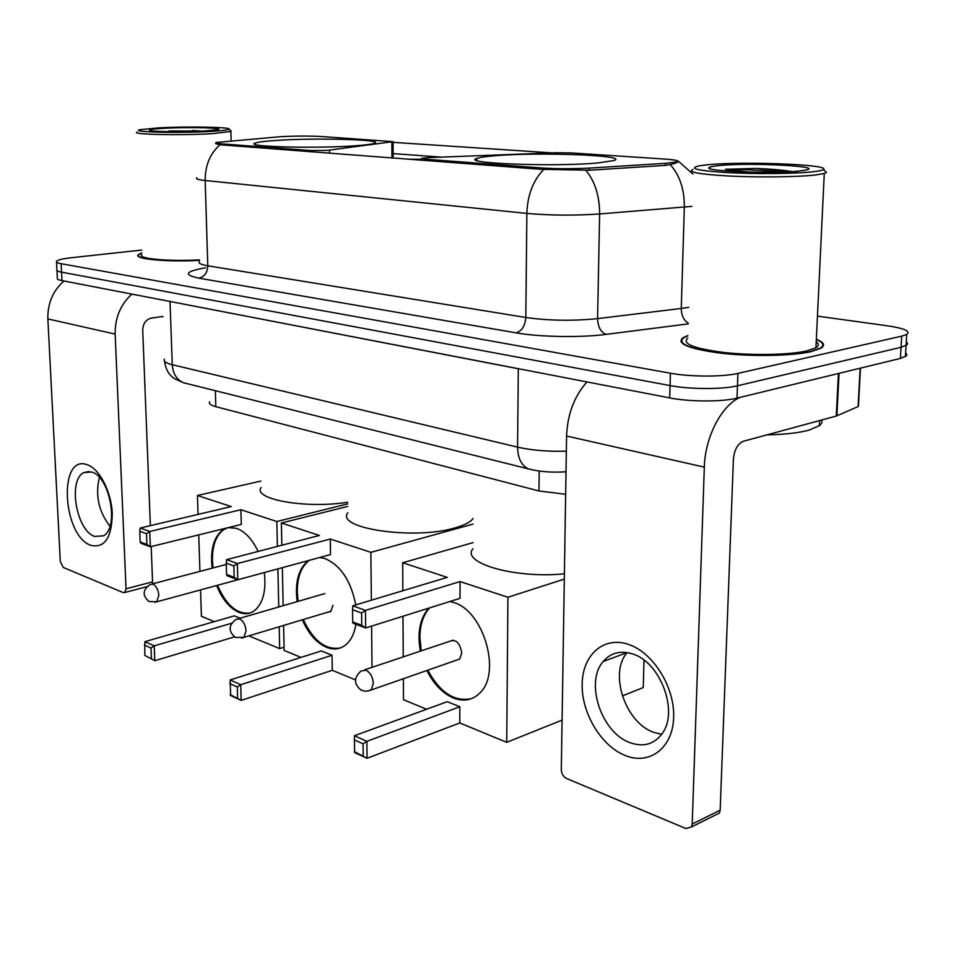 <?xml version="1.0" encoding="UTF-8"?>
<svg xmlns="http://www.w3.org/2000/svg" width="956" height="956" viewBox="0 0 956 956"><rect width="100%" height="100%" fill="white"/><g stroke="black" fill="none" stroke-linecap="round" stroke-linejoin="round"><path stroke-width="1.43" d="M221.947 143.878C217.084 143.496 215.136 143.03 216.128 142.48L280.538 136.684C295.285 135.919 308.943 135.871 321.503 136.529L393.036 141.643L326.809 150.439L309.708 150.498L221.947 143.878L221.983 145.013M495.447 155.709C485.935 156.461 479.769 157.358 476.936 158.397C459.37 163.321 554.372 167.121 598.169 162.914L613.86 160.548C630.602 155.362 539.088 151.908 495.447 155.709M277.216 140.377C264.896 141.165 257.475 142.109 254.917 143.197C244.318 146.734 315.229 148.73 354.64 145.814C365.61 145.049 372.278 144.189 374.644 143.209C384.706 139.552 316.555 137.712 277.216 140.377M664.301 159.031L570.589 152.888L556.261 152.745L429.22 157.585L421.644 158.338L424.954 159.186L540.522 167.898C556.296 168.925 572.572 168.985 589.326 168.101L665.376 163.333L677.027 161.887C679.68 160.775 675.438 159.819 664.301 159.031M565.653 494.288L538.957 490.978L215.817 406.67C210.702 405.284 208.635 403.659 209.615 401.795M141.715 252.922L138.166 254.762C133.338 258.992 166.87 262.195 199.41 260.367M687.842 335.568L682.823 337.827C676.286 343.849 689.157 349 721.433 353.254C752.061 356.731 791.891 356.014 810.951 351.665L820.977 348.223C825.542 345.271 824 342.284 816.34 339.26M692.885 174.04L678.246 161.074L677.529 162.293L673.478 163.799L665.854 165.364L589.828 170.192L541.024 169.32L219.976 144.762C216.307 143.998 214.921 143.46 215.805 143.149L215.817 143.627M56.966 270.524L57.348 277.993C56.703 278.997 58.232 279.869 61.961 280.61L669.69 397.899C689.276 401.855 722.103 401.974 737.016 398.126L900.409 358.428L901.066 347.303L907.041 344.793L907.531 343.491L906.288 341.878L907.531 343.491L907.041 344.793L901.066 347.303L737.482 385.782L901.066 347.303L901.723 336.142L906.73 334.421C910.781 331.218 904.412 328.362 887.634 325.829L817.452 316.125M669.69 397.899L670.048 385.579C689.67 389.403 722.545 389.51 737.482 385.782C722.545 389.51 689.67 389.403 670.048 385.579L61.543 272.161L670.048 385.579L670.407 373.222C690.065 376.915 722.999 377.011 737.948 373.402L901.723 336.142M56.93 269.628C56.273 270.596 57.814 271.444 61.543 272.161C57.814 271.444 56.273 270.596 56.93 269.628L56.547 262.123M391.876 142.265L552.174 152.9M391.948 153.51L441.23 157.131M475.67 159.652L476.925 159.748M141.608 250.066L71.521 257.714C62.833 258.694 57.838 259.877 56.512 261.251C55.854 262.195 57.396 263.008 61.136 263.701L670.407 373.222M900.409 358.428L906.384 355.835L906.874 354.497L905.643 352.836M90.951 545.374C62.331 535.993 58.065 453.634 87.151 464.724C99.4 468.56 111.41 491.707 112.27 513.683C111.768 537.774 104.658 548.338 90.951 545.374M91.68 472.013L83.925 472.551C67.661 479.745 76.289 530.771 94.68 536.424L103.356 535.838C119.392 528.154 109.964 476.47 91.68 472.013M109.976 526.242C98.695 511.663 95.158 495.387 99.364 477.414M64.028 281.004C52.938 290.684 47.561 303.315 47.86 318.91L60.3 561.483L63.251 567.446L123.288 592.612L124.818 592.505L126.037 588.8L152.566 581.846L151.191 546.569M131.952 294.113C120.564 304.367 114.971 317.703 115.162 334.11L126.037 588.8M150.367 525.657L142.719 330.095C143.018 323.51 145.898 319.519 151.347 318.097L162.914 316.472M152.566 581.846L152.363 583.901M210.786 131.426C222.784 130.721 228.878 129.92 229.07 129.06C229.87 127.005 185.966 126.323 158.314 127.901L140.09 129.681C128.176 132.048 178.915 133.374 210.786 131.426M137.019 132.155C130.542 134.521 181.114 135.585 212.113 133.661L230.862 131.51L230.934 130.864M164.205 128.295C154.454 128.845 149.494 129.478 149.327 130.183C148.55 131.737 183.325 132.275 204.476 131.008L217.526 129.717C226.476 127.853 188.499 126.885 164.205 128.295M203.389 131.068L169.057 130.948L176.872 131.725M161.265 316.699L162.926 316.83M141.727 253.089L138.68 254.762C133.9 258.945 167.181 262.111 199.41 260.295M141.787 254.714C137.234 258.682 169.057 261.645 199.398 259.865M169.057 130.948L189.085 131.581M192.467 130.47L202.11 131.127M261.036 487.512C252.504 499.367 306.422 508.998 347.709 502.223M228.245 527.628L236.598 528.345C245.071 531.512 252.241 539.208 258.132 551.433M264.322 572.56C266.342 590.641 263.067 603.344 254.511 610.657C249.863 614.015 244.664 614.577 238.928 612.354C229.655 608.207 222.222 599.257 216.642 585.502M234.471 636.887L154.8 660.692L144.774 655.398L144.882 641.679L234.328 615.855L240.123 618.197M214.347 621.627L201.405 616.273L200.533 589.876M284.075 647.224L279.678 648.598L248.883 635.883M231.615 623.276L154.215 645.862L154.8 660.692L144.774 655.398M212.16 568.175C210.141 549.688 213.726 536.902 222.891 529.803L226.727 527.999M279.678 648.598L279.188 626.778M278.746 606.976L277.897 568.868M277.395 546.414L276.834 521.51L240.888 509.727L241.282 524.426L150.331 546.772L140.902 543.223L140.173 541.944L146.901 544.478L150.331 546.772L149.722 531.488L240.888 509.727M140.281 528.035L139.743 531.273L146.483 533.747L149.722 531.488L140.281 528.035L231.233 506.572L197.438 495.495L198.059 514.4M198.729 534.882L199.924 571.389M347.733 503.884L276.834 521.51M197.438 495.495L260.869 481.083M151.43 658.445L151.012 648.048L144.356 645.037M144.882 641.679L154.215 645.862L151.012 648.048M146.483 533.747L146.901 544.478M139.743 531.273L140.173 541.944M250.066 612.975C237.064 614.553 226.225 605.303 217.526 585.251M213.057 567.936L212.435 560.622C212.244 545.613 216.032 535.264 223.8 529.576L227.624 527.784M239.956 579.181L241.904 578.655M472.957 548.732C460.601 562.965 515.236 578.894 564.399 573.791M449.929 601.491L453.61 602.495C483.509 610.573 501.781 672.857 479.924 692.933C472.575 700.222 463.78 701.919 453.514 698.047C442.64 693.351 433.749 684.149 426.83 670.443M562.092 720.107L506.728 742.334L459.8 722.951L367.068 758.275L354.616 752.551L354.413 735.75L447.241 701.68L459.824 706.759L366.877 741.342L367.068 758.275L354.329 751.619M426.615 709.256L403.48 699.708L403.36 678.581M643.986 660.142L643.257 687.543L622.32 695.944M459.8 722.951L459.824 706.759M420.341 651.144C417.139 632.705 419.923 618.377 428.73 608.159M506.728 742.334L507.923 597.261L460.063 581.571L460.027 598.325L365.658 627.973L353.003 623.192L352.704 621.914L361.738 625.32L365.658 627.973L365.467 610.43L460.063 581.571M352.788 605.793L352.549 609.689L361.607 613.023L365.467 610.43L352.788 605.793L447.265 577.376L402.691 562.761L402.846 590.736M403.002 616.238L403.229 656.892M564.315 579.109L507.923 597.261M402.691 562.761L472.981 542.638M363.22 755.694L363.077 743.828L354.186 739.813M354.413 735.75L366.877 741.342L363.077 743.828M361.607 613.023L361.738 625.32M352.549 609.689L352.704 621.914M455.869 660.381L459.657 659.066L461.772 652.948C459.908 642.695 455.809 638.835 449.463 641.392M471.714 698.573C454.709 702.23 440.059 692.753 427.75 670.12M421.273 650.833L419.911 637.449C419.995 624.794 423.245 614.935 429.65 607.861M347.853 512.786C335.018 528.441 414.187 540.26 455.02 527.891C464.497 525.226 470.519 522.084 473.065 518.475M421.644 159.449L409.825 159.329M319.782 557.479L325.148 558.603C340.766 565.498 350.96 580.925 355.752 604.909M355.907 624.292C354.413 633.386 351.151 640.15 346.096 644.583C340.408 649.243 333.895 650.164 326.582 647.355C316.544 642.934 308.465 633.756 302.347 619.823M355.441 679.871L332.282 670.311L241.163 700.39L230.635 695.55L230.181 679.967L321.324 650.928L332.055 655.254L240.733 684.711L241.163 700.39L230.073 694.558M301.009 657.405L284.147 650.438L283.597 625.451M332.282 670.311L332.055 655.254M297.185 601.623C294.771 582.67 298.356 569.107 307.928 560.921L308.43 560.563M372.015 667.348L371.609 626.096M371.346 600.213L370.868 552.329L330.274 539.029L330.513 554.564L237.817 579.766L227.134 575.739L226.56 574.448L234.184 577.316L237.817 579.766L154.872 602.328M226.668 559.642L226.225 563.144L233.862 565.952L237.363 563.562L226.668 559.642L319.388 535.456L281.375 523.004L281.853 545.255M282.343 567.661L283.167 605.686M473.041 524.103L370.868 552.329M281.375 523.004L347.769 506.405M237.602 698.011L237.291 687.005L229.751 683.612M230.181 679.967L240.733 684.711L237.291 687.005M237.817 579.766L237.363 563.562L330.274 539.029M233.862 565.952L234.184 577.316M226.225 563.144L226.56 574.448M340.264 647.989C325.614 650.295 313.281 640.819 303.255 619.548M298.093 601.36L297.28 592.039C297.22 577.4 301.08 566.944 308.848 560.67L309.35 560.324M327.573 612.246L330.74 611.529L332.987 605.268M625.403 755.563C601.169 746.122 581.463 713.092 582.144 684.161C582.467 655.111 603.427 636.003 628.128 644.284C652.84 652.112 674.828 686.838 673.657 717.358C672.869 748.022 649.614 765.445 625.403 755.563M632.322 653.88C620.336 650.259 610.609 652.817 603.128 661.576C584.69 682.202 601.348 732.87 630.088 742.692C643.424 747.365 654.119 744.33 662.173 733.587C679.047 711.455 660.166 661.648 632.322 653.88M661.66 734.316L653.94 732.416C625.284 722.915 608.745 673.108 627.148 652.59M586.972 381.934C574.269 396.214 567.47 414.247 566.573 436.032L561.303 769.676C561.554 773.786 563.275 776.702 566.466 778.447L685.942 828.541L691.439 826.976L692.216 824.072L720.167 810.186L733.419 458.976C734.351 449.619 737.709 443.704 743.469 441.23L836.261 416.063L838.424 373.485M740.123 397.373C721.577 405.26 704.99 437.191 704.321 467.137L692.216 824.072M720.167 810.186L719.39 813.054L715.435 815.026M858.153 405.452L858.094 406.587L836.261 416.063M812.313 171.841C818.838 171.148 822.578 170.347 823.534 169.451C830.417 164.456 741.808 161.134 707.356 164.791L699.828 165.723C687.77 168.244 696.458 170.515 725.867 172.522C754.069 174.147 793.886 173.837 812.313 171.841M693.028 169.415C686.91 172.092 699.206 174.315 729.906 176.071C759.004 177.505 796.73 177.051 814.751 175.067L824.275 173.502L826.45 172.51L824.813 170.789M687.758 338.113C681.688 343.718 693.626 348.486 723.561 352.429C751.942 355.656 788.82 354.999 806.541 350.983L815.934 347.745C819.029 345.833 819.125 343.837 816.221 341.77M687.83 335.855L683.528 337.874C677.051 343.837 689.79 348.928 721.732 353.134C752.049 356.576 791.448 355.871 810.318 351.569L820.26 348.151C824.646 345.331 823.343 342.463 816.328 339.559M766.915 434.872C784.589 434.502 798.666 432.925 809.135 430.116L819.866 425.396L821.945 422.552L821.694 420.019M718.996 165.579C713.128 166.141 709.83 166.822 709.089 167.599C702.959 171.267 773.332 174.04 799.515 170.981L803.53 170.479C830.561 166.535 750.651 162.15 718.996 165.579M797.878 172.749C788.987 170.634 774.981 169.188 755.849 168.435L725.377 169.272L749.635 172.128M725.377 169.272C741.653 169.26 759.638 170.216 779.367 172.128M755.849 168.435L789.859 171.71M309.732 151.705L309.708 150.498M424.954 160.477L424.954 159.186M540.522 167.898L540.51 169.284M589.326 168.101L589.29 170.216M665.376 163.333L665.316 165.4M215.339 390.693L215.817 406.67M539.196 471.009L538.957 490.978M391.972 157.967L391.864 141.882M329.545 153.211L329.509 150.188M670.299 164.683C679.776 175.33 684.46 189.479 684.341 207.129L681.27 308.465L688.726 307.33M691.881 206.365L599.627 213.965C574.58 215.662 550.333 215.47 526.875 213.415L205.181 180.505C205.146 165.448 210.081 153.534 219.976 144.762M543.809 169.415C533.161 180.302 527.509 194.964 526.875 213.415L525.8 317.488C548.935 320.726 572.859 321.096 597.584 318.611L681.27 308.465C681.389 315.432 683.707 320.296 688.236 323.056M585.777 170.204C594.967 181.258 599.591 195.849 599.627 213.965L597.584 318.611C597.942 327.048 600.81 332.306 606.188 334.373C580.698 337.767 539.459 337.038 516.073 332.855L198.932 278.172C183.409 274.898 185.046 271.552 203.843 268.11L205.552 267.835M199.446 261.657C198.083 263.235 200.856 264.609 207.775 265.792L205.181 180.505C198.203 179.752 195.406 178.868 196.805 177.84M688.212 323.893L606.188 334.373M61.136 263.701L61.961 280.61M737.948 373.402L737.016 398.126M198.932 278.172C204.488 276.786 207.44 272.663 207.775 265.792L525.8 317.488C525.143 325.865 521.904 330.991 516.073 332.855M680.875 341.746L681.556 341.65M164.468 359.133C163.237 361.26 165.83 363.125 172.259 364.714L170.025 301.522L167.587 300.997M186.922 383.595L183.421 382.723C176.633 379.687 172.916 373.688 172.259 364.714L517.566 447.133L518.307 368.765L170.013 301.463M532.098 469.766L528.31 468.858C521.402 465.464 517.817 458.223 517.566 447.133C531.428 450.288 547.68 451.65 566.334 451.208M522.645 369.518L518.307 368.681M115.162 334.11L47.86 318.91M150.212 584.463L153.091 584.188C156.378 586.052 158.29 589.768 158.827 595.349L156.748 601.778L149.005 601.527C142.169 595.552 142.575 589.876 150.212 584.463M459.657 659.066L369.231 690.65L365.55 691.248L361.249 690.232C353.684 684.161 353.612 677.768 361.021 671.04L365.981 670.168C370.354 672.558 372.804 676.956 373.306 683.361L371.298 689.694L367.917 691.021M421.644 159.305L408.176 159.198M331.123 611.183L243.923 637.365L235.331 637.365C228.185 631.318 228.424 625.32 236.036 619.38L239.681 618.926C243.386 620.994 245.513 624.985 246.039 630.9L243.923 637.365L241.51 638.166M704.321 467.137L566.573 436.032M839.057 373.342L836.894 415.848M858.094 406.587L860.149 368.215M476.925 160.465L476.936 158.397M254.941 144.332L254.917 143.197M216.14 143.03L216.164 143.782M677.027 161.887L677.003 162.544M393.143 158.051L393.036 141.643M421.644 160.226L421.644 158.708M138.214 256.208L138.166 254.762M906.73 334.421L905.416 356.6M566.012 471.762C552.198 472.73 539.626 471.762 528.31 468.858L183.421 382.723L174.721 378.815C172.594 377.118 166.416 373.951 164.492 361.177M83.925 472.551L89.183 471.475M146.842 586.697L124.818 592.505M229.07 129.06L231.209 131.127M231.113 140.699L230.862 131.51M226.273 564.458L152.171 583.949M223.8 529.576L222.891 529.803M453.192 640.138L364.678 669.809M324.753 593.604L238.606 618.64M308.848 560.67L307.928 560.921M603.128 661.576L627.028 652.566M719.39 813.054L691.439 826.976M858.416 406.42L860.472 368.132M823.534 169.451L826.45 172.51M815.934 347.745L824.275 173.502M819.364 425.79L819.615 420.58M710.165 168.722L709.089 167.599"/></g></svg>
